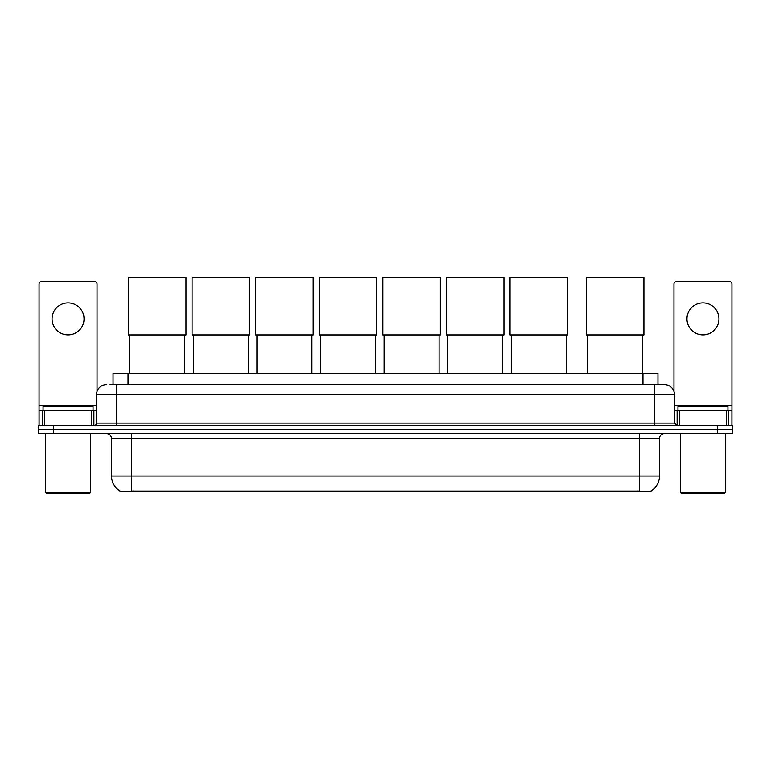 <?xml version="1.0" encoding="UTF-8"?>
<svg xmlns="http://www.w3.org/2000/svg" width="771" height="771" viewBox="0 0 771 771"><rect width="100%" height="100%" fill="white"/><g stroke="black" fill="none" stroke-linecap="round" stroke-linejoin="round"><path stroke-width="1.16" d="M113.048 384.575L113.048 373.578L657.952 373.578L657.952 384.575M650.965 491.069L650.965 491.561L120.035 491.561L120.035 491.069M120.189 491.156A17.502 17.502 0 0 1 111.535 476.064L131.533 476.064L131.533 491.156L639.467 491.156L639.467 476.064L659.465 476.064L659.465 438.564A5.002 5.002 0 0 1 664.457 433.572M111.535 476.064L111.535 438.564C111.246 435.528 109.578 433.861 106.543 433.572M650.811 491.156A17.502 17.502 0 0 0 659.465 476.064M53.546 425.573L732.45 425.573L732.45 429.572L38.55 429.572L38.55 433.572L53.546 433.572L53.546 429.572L38.55 429.572L38.55 425.573L53.546 425.573L53.546 429.572L732.45 429.572L732.45 433.572L53.546 433.572M110.272 384.575L664.457 384.575A9.994 9.994 0 0 1 674.461 394.569L674.461 423.067L676.957 425.573M110.041 384.575L116.537 384.575L116.537 394.569L96.539 394.569L96.539 423.067A2.496 2.496 0 0 1 94.043 425.573M106.543 384.575A9.994 9.994 0 0 0 96.539 394.569M674.461 394.569L654.463 394.569L654.463 384.575L664.457 384.575M68.05 302.887A15.998 15.998 0 0 0 52.052 318.886A15.998 15.998 0 0 0 68.05 334.884A15.998 15.998 0 0 0 84.039 318.886A15.998 15.998 0 0 0 68.05 302.887M91.421 425.573L91.421 410.567L44.67 410.567L44.67 425.573M97.04 391.456L97.04 284.094A2.496 2.496 0 0 0 94.544 281.588L41.547 281.588A2.496 2.496 0 0 0 39.051 284.094L39.051 410.567L44.67 410.567M91.421 410.567L96.539 410.567M39.051 425.573L39.051 410.567M89.542 493.556L46.549 493.556L45.547 492.563L90.544 492.563L89.542 493.556M45.547 433.572L45.547 492.563M90.544 433.572L90.544 492.563M93.04 410.567L93.04 406.568L43.051 406.568L43.051 410.567M129.74 334.932L129.74 373.578M184.732 334.932L184.732 373.578M128.487 277.444L185.975 277.444L185.975 334.932L128.487 334.932L128.487 277.444M193.328 334.932L193.328 373.578M248.32 334.932L248.32 373.578M192.075 277.444L249.573 277.444L249.573 334.932L192.075 334.932L192.075 277.444M256.916 334.932L256.916 373.578M311.908 334.932L311.908 373.578M255.673 277.444L313.161 277.444L313.161 334.932L255.673 334.932L255.673 277.444M320.505 334.932L320.505 373.578M375.506 334.932L375.506 373.578M319.261 277.444L376.749 277.444L376.749 334.932L319.261 334.932L319.261 277.444M384.103 334.932L384.103 373.578M439.094 334.932L439.094 373.578M382.85 277.444L440.337 277.444L440.337 334.932L382.85 334.932L382.85 277.444M447.691 334.932L447.691 373.578M502.682 334.932L502.682 373.578M446.438 277.444L503.935 277.444L503.935 334.932L446.438 334.932L446.438 277.444M511.279 334.932L511.279 373.578M566.271 334.932L566.271 373.578M510.036 277.444L567.523 277.444L567.523 334.932L510.036 334.932L510.036 277.444M587.675 334.932L587.675 373.578M642.667 334.932L642.667 373.578M586.423 277.444L643.91 277.444L643.91 334.932L586.423 334.932L586.423 277.444M702.95 302.887A15.998 15.998 0 0 0 686.961 318.886A15.998 15.998 0 0 0 702.95 334.884A15.998 15.998 0 0 0 718.948 318.886A15.998 15.998 0 0 0 702.95 302.887M726.33 425.573L726.33 410.567L679.579 410.567L679.579 425.573M726.33 410.567L731.949 410.567L731.949 284.094A2.496 2.496 0 0 0 729.453 281.588L676.456 281.588A2.496 2.496 0 0 0 673.96 284.094L673.96 391.456M674.461 410.567L679.579 410.567M731.949 410.567L731.949 425.573M724.451 493.556L681.458 493.556L680.456 492.563L725.453 492.563L724.451 493.556M680.456 433.572L680.456 492.563M725.453 433.572L725.453 492.563M727.949 410.567L727.949 406.568L677.96 406.568L677.96 410.567M637.463 491.561L637.463 491.069M133.537 491.561L133.537 491.069M128.044 384.575L128.044 373.578M642.956 384.575L642.956 373.578M639.467 433.572L639.467 438.564L111.535 438.564M659.465 438.564L639.467 438.564L639.467 476.064L131.533 476.064L131.533 433.572M717.454 433.572L717.454 425.573M116.537 425.573L116.537 423.067L674.461 423.067M96.539 423.067L116.537 423.067L116.537 394.569L654.463 394.569L654.463 425.573M96.539 405.575L39.051 405.575M93.879 410.567L93.879 425.573M39.09 410.567L39.09 425.573M42.212 425.573L42.212 410.567M731.949 405.575L674.461 405.575M731.91 425.573L731.91 410.567M728.788 410.567L728.788 425.573M677.121 425.573L677.121 410.567"/></g></svg>
